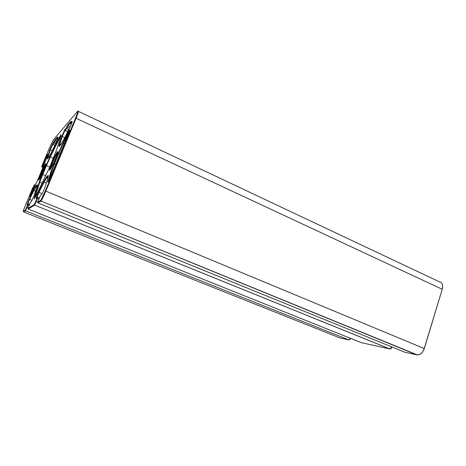 <?xml version="1.0" encoding="UTF-8"?>
<svg xmlns="http://www.w3.org/2000/svg" width="466" height="466" viewBox="0 0 466 466"><rect width="100%" height="100%" fill="white"/><g stroke="black" fill="none" stroke-linecap="round" stroke-linejoin="round"><path stroke-width="0.7" d="M39.214 182.404L39.779 182.27L42.761 174.441L42.301 174.319L39.214 182.404L34.507 196.885C33.61 199.832 34.1 199.471 35.975 195.813L49.501 167.626L56.636 149.691L60.842 136.142C61.529 133.678 60.895 134.394 58.943 138.291L49.967 156.646L42.301 174.319M45.884 175.769L42.761 174.441L46.414 165.698L45.959 165.57L39.237 182.369L34.507 196.885M49.711 167.119L46.414 165.698L50.299 157.054L49.967 156.646M53.351 158.388L50.299 157.054L59.281 138.705L58.943 138.291M59.951 139.008L59.281 138.705L61.011 135.554L60.498 135.618L58.937 138.326L45.959 165.57M34.682 198.213L35.084 196.751L34.525 196.844C34.006 198.825 33.954 199.425 34.367 198.65L34.391 198.638M35.084 196.751L39.779 182.27L42.179 183.278M54.283 158.795L53.811 158.586M50.747 167.568L50.258 167.358M30.337 202.413L31.292 201.749L34.222 195.237L36.767 187.454C37.426 185.41 37.56 184.536 37.175 184.839L36.057 185.794L33.634 190.046L29.271 198.976L27.069 204.69L27.937 204.085L27.704 204.784L25.211 210.259L23.387 211.413C23.131 211.261 23.859 209.112 25.56 204.97L32.655 188.019L34.094 185.619L30.884 193.297C29.591 196.547 29.475 197.17 30.54 195.172L38.701 177.779L45.272 161.44L47.485 154.665C47.777 153.425 47.183 154.502 45.697 157.892L42.528 165.459L41.8 166.618L42.511 164.469L49.454 147.873L53.258 140.016L77.467 111.456C78.236 110.803 77.601 112.993 75.568 118.026L45.295 190.99C42.994 196.407 41.387 199.605 40.472 200.572L37.758 202.296L40.431 195.37L41.666 194.514C42.668 193.029 43.787 190.547 45.033 187.07L47.736 178.356C48.435 176.078 48.534 175.134 48.027 175.536L46.588 176.765L43.711 181.693L38.655 191.887L36.22 198.306L37.332 197.532L37.088 198.312L34.234 204.533L27.943 208.523L30.337 202.413L31.397 201.597M71.013 121.23L67.739 125.028L66.277 127.999L64.791 129.705L61.652 136.672L59.374 144.07C58.757 146.091 58.722 146.831 59.269 146.295L60.9 144.588L64.081 139.037L69.702 127.678C71.554 123.694 72.341 121.585 72.055 121.358L70.413 123.245L71.001 121.544M49.909 170.148L49.553 170.247C49.623 169.036 50.538 166.327 52.291 162.11C47.258 174.133 50.019 171.762 55.192 159.32C60.33 146.953 57.213 150.221 52.285 162.116L56.433 153.238L57.231 152.091L57.877 151.887M64.407 143.441L68.554 133.235C70.046 129.391 70.034 128.866 68.525 131.662L62.863 143.074L53.951 163.63L47.864 181.42C47.491 183.161 48.254 181.88 50.142 177.587L64.407 143.441M57.504 136.911L54.947 139.876L52.53 143.796L49.775 149.941L47.584 156.687C46.99 158.522 46.909 159.232 47.328 158.819L48.598 157.491L51.248 152.766L56.042 142.94L58.192 137.289L56.916 138.757L57.487 137.161M38.911 180.022C38.998 179.969 37.385 182.154 41.194 172.764C36.721 183.412 38.87 181.565 43.454 170.591C48.01 159.669 45.581 162.215 41.189 172.764L44.736 165.092L45.918 163.933M67.739 125.028L68.001 125.639L70.564 122.686M70.64 123.857L70.413 123.245M72.119 121.824L72.055 121.358M71.281 124.16L70.681 123.88L71.915 122.476M59.508 146.044L59.98 143.924L59.374 144.07M61.046 144.402L59.98 143.924L62.252 136.526L61.652 136.672M64.762 137.662L62.252 136.526L65.054 130.305L64.791 129.705M67.786 131.558L65.054 130.305L66.539 128.61L66.277 127.999M68.747 129.618L66.539 128.61L67.267 127.125L66.766 127.008M69.475 128.138L67.267 127.125L68.001 125.639L70.197 126.653M39.196 179.591L41.631 172.886L45.901 164.003M50.13 169.84L52.786 162.25C54.936 157.17 56.607 153.757 57.79 152.003M54.947 139.876L55.186 140.417L57.073 138.239M57.126 139.299L56.916 138.757M58.221 137.662L58.192 137.289M57.563 139.497L57.161 139.311L57.994 138.355M47.619 158.522L48.114 156.553L47.584 156.687M49.006 156.943L48.114 156.553L50.305 149.813L49.775 149.941M52.268 150.681L50.305 149.813L52.763 144.326L52.53 143.796M54.901 145.281L52.763 144.326L53.928 142.998L53.695 142.456M56.27 142.474L54.114 141.6C53.637 142.497 53.578 142.957 53.945 142.975L55.186 140.417L56.864 141.169M55.64 143.761L53.928 142.998L55.652 143.738M48.458 181.245L47.864 181.42M48.615 180.936L51.178 172.595L50.532 172.752M52.058 172.973L51.178 172.595L54.475 163.77L53.951 163.63M55.891 164.381L54.475 163.77L58.78 153.419L58.25 153.285L50.561 172.705L47.951 182.107M60.184 154.036L58.78 153.419L63.248 143.534L62.863 143.074M64.314 144.011L63.248 143.534L68.91 132.128L68.525 131.662M28.152 209.059L27.943 208.523M392.057 347.013L389.564 348.888L361.202 342.632L28.193 209.083L34.501 205.139L34.234 204.533M37.729 202.023L35.841 201.306C33.768 206.059 34.437 203.84 34.571 205.075L37.589 198.458L37.088 198.312M389.669 348.906L34.571 205.075L389.821 348.918C390.793 348.329 389.774 350.1 392.156 347.053M38.853 198.976L37.589 198.458L37.962 197.287L37.332 197.532M37.449 197.368L36.22 198.306M36.802 197.823L39.01 192.336L38.655 191.887M42.225 193.664L39.01 192.336L44.072 182.148L43.711 181.693M46.274 183.074L44.072 182.148L46.862 177.383L46.588 176.765M47.899 177.826L46.862 177.383L48.307 176.165L48.027 175.536M41.789 194.339L40.431 195.37M37.979 202.902L37.758 202.296M78.474 111.403L439.106 281.685C442.187 282.303 443.224 284.837 442.222 289.281L424.235 348.504C422.767 352.529 420.53 354.684 417.524 354.976L405.053 352.302L38.043 202.931L40.763 201.23L40.472 200.572M416.866 354.906L40.973 201.032C42.074 199.53 43.699 196.233 45.849 191.147L45.295 190.99M424.316 348.539L442.222 289.281L75.568 118.026L45.301 190.984L41.095 199.943L40.973 201.032L417.524 354.976L419.627 354.492C421.509 353.682 423.07 351.714 424.305 348.58L45.849 191.147L76.121 118.148C78.265 112.848 78.929 110.541 78.107 111.234M77.863 111.182L77.467 111.456M41.975 167.108L41.8 166.618M42.971 167.539L42.033 167.137L42.365 166.799L42.132 166.275M43.641 165.867L42.528 165.459C42.074 166.315 42.022 166.758 42.383 166.776L46.122 158.003L45.697 157.892L47.526 154.537M46.361 158.108L47.118 155.79M30.896 194.439L31.309 193.425L30.884 193.297M31.379 193.454L34.525 185.742L34.094 185.619L29.975 196.227M35.037 185.957L34.525 185.742L34.845 184.769L34.309 184.973M34.338 184.926L34.006 185.241M23.533 211.89L23.387 211.413M348.655 339.86L340.017 337.961L23.62 211.937L25.449 210.795L25.211 210.259M28.03 207.964L26.597 207.428C24.75 211.68 25.38 209.624 25.502 210.743L28.146 204.918L27.704 204.784L26.603 207.428M25.449 210.795L348.754 339.865L25.449 210.795M29.073 205.29L28.146 204.918L28.49 203.869L27.937 204.085M28.042 203.939L27.069 204.69M27.605 204.242L29.579 199.372L29.271 198.976M32.072 200.386L29.579 199.372L33.954 190.448L33.634 190.046M35.567 191.112L33.954 190.448L36.301 186.342L36.057 185.794M37.35 185.357L37.175 184.839M37.018 186.639L36.301 186.342L37.327 185.468M43.833 167.911L43.414 167.731M39.319 197.846L37.985 197.299M68.939 132.082L68.648 131.948M350.554 338.363L348.754 339.865C349.517 339.51 349.034 340.512 350.665 338.409M44.619 166.292L44.194 166.106M35.48 185.037L34.863 184.781M29.498 204.277L28.508 203.875M67.745 131.639L64.524 130.264L61.681 136.631L59.398 144.029C58.885 146.341 58.902 147.035 59.444 146.114M70.18 126.682L67.564 125.401L66.772 127.002C66.224 128.057 66.155 128.587 66.562 128.581L68.758 129.589M54.872 145.34L52.314 144.256L49.798 149.906L47.602 156.646C47.066 158.813 47.025 159.483 47.485 158.656M54.12 141.594L54.807 140.184L56.852 141.192M69.545 130.579L68.519 131.709L58.262 153.279M35.847 201.3L37.536 197.31M47.794 178.175L46.035 177.808L38.649 191.934C36.831 195.901 36.057 197.974 36.325 198.149L36.424 198.085M77.77 111.199C77.775 110.448 78.463 111.269 75.579 118.014M42.534 165.459L45.703 157.887M34.501 184.775L34.1 185.619M28.117 203.887L27.71 204.784M36.942 186.901L35.614 186.65L33.628 190.081L29.265 199.011L27.244 204.498M442.584 285.408L442.298 289.322"/></g></svg>
